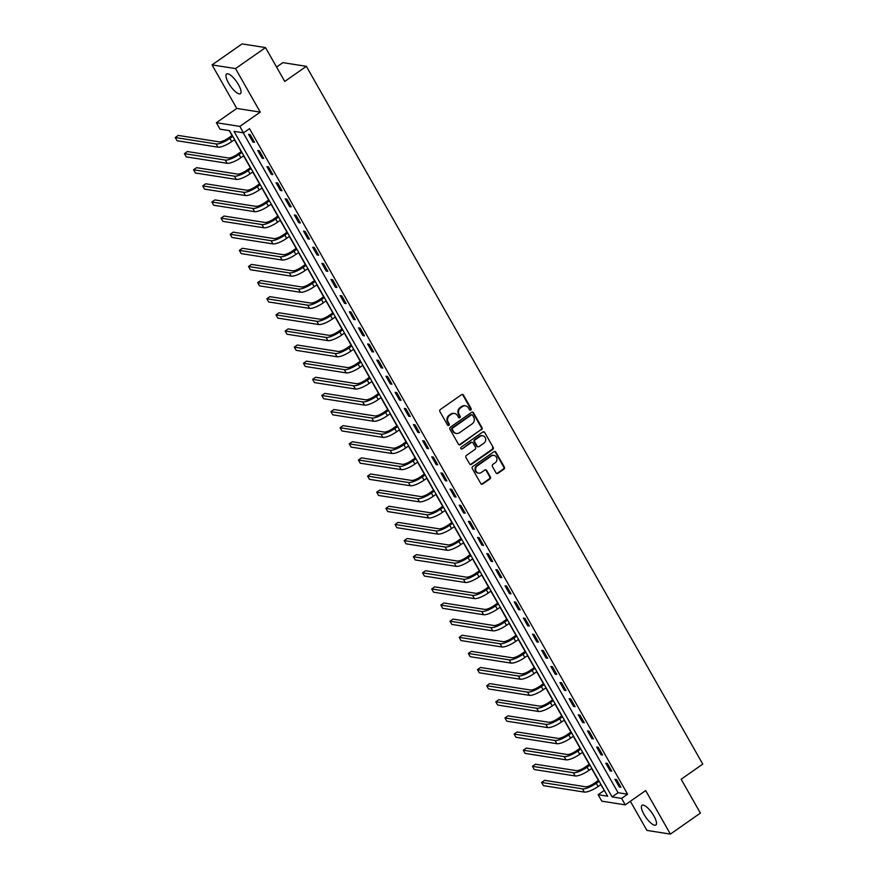 <?xml version="1.0" encoding="UTF-8"?>
<svg xmlns="http://www.w3.org/2000/svg" width="878" height="878" viewBox="0 0 878 878"><rect width="100%" height="100%" fill="white"/><g stroke="black" fill="none" stroke-linecap="round" stroke-linejoin="round"><path stroke-width="1.32" d="M470.784 410.015A1.065 0.966 98.9 0 0 471.113 408.555L463.463 395.1A1.515 1.372 98.9 0 0 461.565 394.661L440.372 409.499A1.515 1.372 98.9 0 0 439.911 411.595L447.55 425.04A1.065 0.966 98.9 0 0 448.877 425.358A1.065 0.966 98.9 0 0 449.196 423.887L448.208 422.153A4.84 4.401 98.9 0 1 449.679 415.459L451.446 414.218A4.84 4.401 98.9 0 1 457.515 415.634L458.503 417.379A1.065 0.966 98.9 0 0 459.831 417.687A1.065 0.966 98.9 0 0 460.149 416.216L459.161 414.482A4.84 4.401 98.9 0 1 460.632 407.787L462.399 406.558A4.84 4.401 98.9 0 1 468.468 407.963L469.456 409.708A1.065 0.966 98.9 0 0 470.784 410.015M469.807 410.07A1.065 0.966 98.9 0 0 470.476 408.457L462.827 395.001A1.515 1.372 98.9 0 0 462.201 394.42M447.901 425.402A1.065 0.966 98.9 0 0 448.559 423.789L447.571 422.055L448.208 422.153M458.854 417.73A1.065 0.966 98.9 0 0 459.523 416.117L458.525 414.383L459.161 414.482M653.89 815.947A12.029 3.764 -125 0 0 642.048 805.313A12.029 3.764 -125 0 0 644.002 814.389A12.029 3.764 -125 0 0 655.844 825.024A12.029 3.764 -125 0 0 653.89 815.947M238.443 84.617A12.029 3.764 -125 0 0 226.59 73.982A12.029 3.764 -125 0 0 228.543 83.059A12.029 3.764 -125 0 0 240.396 93.694A12.029 3.764 -125 0 0 238.443 84.617M496.048 472.891A1.515 1.372 98.9 0 0 497.947 473.33L503.895 469.17A1.515 1.372 98.9 0 0 504.356 467.074L495.872 452.137A1.515 1.372 98.9 0 0 493.974 451.698L472.77 466.536A1.515 1.372 98.9 0 0 472.309 468.632L480.793 483.569A1.515 1.372 98.9 0 0 482.691 484.008L489.88 478.982A1.515 1.372 98.9 0 0 490.341 476.886L486.708 470.498A1.515 1.372 98.9 0 0 484.81 470.048L481.243 472.551A4.05 3.688 98.9 0 1 475.689 470.037A4.05 3.688 98.9 0 1 477.402 465.779L491.351 456A4.05 3.688 98.9 0 1 496.904 458.514A4.05 3.688 98.9 0 1 495.203 462.772L492.876 464.407A1.515 1.372 98.9 0 0 492.415 466.492L496.048 472.891M621.591 798.398L625.257 804.852L601.792 801.164L598.127 794.722L607.642 796.214L229.553 130.657L220.038 129.165L216.372 122.722L239.848 126.399L243.513 132.852L233.998 131.36L612.076 796.906L621.591 798.398L627.594 794.206L249.517 128.649L243.513 132.852M265.518 47.588L235.523 68.583L212.048 64.906L242.054 43.9L265.518 47.588L284.757 81.445L306.356 66.322L702.762 764.112L681.152 779.236L700.392 813.094L670.386 834.1L645.659 790.573L625.257 804.852M212.048 64.906L236.775 108.433L260.25 112.121L235.523 68.583M260.25 112.121L239.848 126.399M481.528 429.792A1.515 1.372 98.9 0 0 481.989 427.696L473.494 412.759A1.515 1.372 98.9 0 0 471.607 412.32L450.403 427.169A1.515 1.372 98.9 0 0 449.942 429.254L458.426 444.191A1.515 1.372 98.9 0 0 460.324 444.63L480.892 429.693A1.515 1.372 98.9 0 0 481.353 427.597L472.869 412.66A1.515 1.372 98.9 0 0 472.232 412.078M484.678 432.448L493.173 447.385A1.515 1.372 98.9 0 1 492.712 449.481L471.508 464.319A1.515 1.372 98.9 0 1 469.609 463.88L465.977 457.493A1.515 1.372 98.9 0 1 466.437 455.397L475.042 449.371A1.515 1.372 98.9 0 0 475.492 447.286L473.088 443.05A1.515 1.372 98.9 0 0 471.19 442.6L462.234 448.867A1.065 0.966 98.9 0 1 460.785 448.208A1.065 0.966 98.9 0 1 461.235 447.1L482.79 432.009A1.515 1.372 98.9 0 1 484.678 432.448L493.173 447.385M630.36 801.274L646.921 830.412L670.386 834.1M243.206 132.797L618.079 792.713L627.594 794.206M248.573 134.378L252.974 142.115L254.554 142.368L250.164 134.63L248.573 134.378M257.737 150.5L262.127 158.238L263.718 158.49L259.317 150.753L257.737 150.5M266.89 166.622L271.291 174.36L272.871 174.612L268.481 166.875L266.89 166.622M276.054 182.745L280.444 190.482L282.036 190.735L277.635 182.997L276.054 182.745M285.207 198.867L289.608 206.604L291.189 206.857L286.799 199.119L285.207 198.867M294.371 214.989L298.772 222.727L300.353 222.979L295.952 215.242L294.371 214.989M303.525 231.112L307.926 238.849L309.517 239.101L305.116 231.364L303.525 231.112M312.689 247.234L317.09 254.971L318.67 255.224L314.28 247.486L312.689 247.234M321.853 263.356L326.243 271.104L327.834 271.346L323.433 263.609L321.853 263.356M331.006 279.478L335.407 287.227L336.987 287.468L332.597 279.731L331.006 279.478M340.17 295.601L344.56 303.349L346.151 303.59L341.751 295.853L340.17 295.601M349.323 311.734L353.724 319.471L355.305 319.713L350.915 311.975L349.323 311.734M358.487 327.856L362.877 335.594L364.469 335.835L360.068 328.098L358.487 327.856M367.641 343.978L372.042 351.716L373.622 351.957L369.232 344.22L367.641 343.978M376.805 360.101L381.195 367.838L382.786 368.091L378.385 360.342L376.805 360.101M385.958 376.223L390.359 383.96L391.939 384.213L387.549 376.464L385.958 376.223M395.122 392.345L399.512 400.083L401.103 400.335L396.702 392.587L395.122 392.345M404.275 408.468L408.676 416.205L410.256 416.457L405.866 408.72L404.275 408.468M413.439 424.59L417.84 432.327L419.421 432.58L415.02 424.842L413.439 424.59M422.592 440.712L426.993 448.449L428.585 448.702L424.184 440.965L422.592 440.712M431.756 456.834L436.157 464.572L437.738 464.824L433.348 457.087L431.756 456.834M440.921 472.957L445.311 480.694L446.902 480.946L442.501 473.209L440.921 472.957M450.074 489.079L454.475 496.816L456.055 497.069L451.665 489.331L450.074 489.079M459.238 505.201L463.628 512.939L465.219 513.191L460.818 505.454L459.238 505.201M468.391 521.323L472.792 529.061L474.372 529.313L469.982 521.576L468.391 521.323M477.555 537.446L481.945 545.183L483.537 545.436L479.136 537.698L477.555 537.446M486.708 553.568L491.109 561.305L492.69 561.558L488.3 553.82L486.708 553.568M495.872 569.69L500.262 577.439L501.854 577.68L497.453 569.943L495.872 569.69M505.026 585.813L509.427 593.561L511.007 593.802L506.617 586.065L505.026 585.813M514.19 601.935L518.58 609.683L520.171 609.925L515.77 602.187L514.19 601.935M523.343 618.068L527.744 625.805L529.324 626.047L524.934 618.31L523.343 618.068M532.507 634.19L536.897 641.928L538.488 642.169L534.087 634.432L532.507 634.19M541.66 650.313L546.061 658.05L547.652 658.291L543.252 650.554L541.66 650.313M550.824 666.435L555.225 674.172L556.806 674.425L552.405 666.676L550.824 666.435M559.988 682.557L564.378 690.295L565.97 690.547L561.569 682.799L559.988 682.557M569.142 698.679L573.543 706.417L575.123 706.669L570.733 698.921L569.142 698.679M578.306 714.802L582.696 722.539L584.287 722.792L579.886 715.054L578.306 714.802M587.459 730.924L591.86 738.661L593.44 738.914L589.05 731.176L587.459 730.924M596.623 747.046L601.013 754.784L602.604 755.036L598.203 747.299L596.623 747.046M605.776 763.169L610.177 770.906L611.757 771.158L607.367 763.421L605.776 763.169M614.94 779.291L619.33 787.028L620.922 787.281L616.521 779.543L614.94 779.291M229.246 130.613L232.033 135.519M234.415 139.723L241.198 151.642M243.579 155.845L250.351 167.764M252.732 171.967L259.515 183.886M261.896 188.09L268.668 200.008M271.061 204.212L277.832 216.131M280.214 220.334L286.985 232.253M289.378 236.456L296.149 248.375M298.531 252.579L305.303 264.508M307.695 268.701L314.467 280.631M316.848 284.823L323.631 296.753M326.012 300.945L332.784 312.875M335.166 317.068L341.948 328.998M344.33 333.19L351.101 345.12M353.483 349.312L360.265 361.242M362.647 365.435L369.418 377.364M371.8 381.557L378.583 393.487M380.964 397.679L387.736 409.609M390.128 413.801L396.9 425.731M399.281 429.924L406.053 441.853M408.446 446.057L415.217 457.976M417.599 462.179L424.37 474.098M426.763 478.301L433.534 490.22M435.916 494.424L442.699 506.343M445.08 510.546L451.852 522.465M454.233 526.668L461.016 538.587M463.397 542.791L470.169 554.709M472.551 558.913L479.333 570.843M481.715 575.035L488.486 586.965M490.868 591.157L497.65 603.087M500.032 607.28L506.804 619.21M509.196 623.402L515.968 635.332M518.349 639.524L525.121 651.454M527.513 655.646L534.285 667.576M536.667 671.769L543.438 683.699M545.831 687.891L552.602 699.821M554.984 704.013L561.755 715.943M564.148 720.136L570.919 732.065M573.301 736.258L580.084 748.188M582.465 752.391L589.237 764.31M591.618 768.513L598.401 780.432M600.782 784.636L604.437 790.562M306.356 66.322L282.881 62.634L276.581 67.046M604.13 790.518L598.127 794.722M236.775 108.433L216.372 122.722M618.079 792.713L612.076 796.906M252.974 142.115L254.005 141.391M262.127 158.238L263.17 157.513M271.291 174.36L272.323 173.635M280.444 190.482L281.487 189.758M289.608 206.604L290.64 205.88M298.772 222.727L299.804 222.002M307.926 238.849L308.957 238.136M317.09 254.971L318.121 254.258M326.243 271.104L327.274 270.38M335.407 287.227L336.439 286.502M344.56 303.349L345.592 302.625M353.724 319.471L354.756 318.747M362.877 335.594L363.909 334.869M372.042 351.716L373.073 350.991M381.195 367.838L382.237 367.114M390.359 383.96L391.39 383.236M399.512 400.083L400.555 399.358M408.676 416.205L409.708 415.481M417.84 432.327L418.872 431.603M426.993 448.449L428.025 447.725M436.157 464.572L437.189 463.847M445.311 480.694L446.342 479.97M454.475 496.816L455.506 496.092M463.628 512.939L464.66 512.214M472.792 529.061L473.824 528.336M481.945 545.183L482.977 544.459M491.109 561.305L492.141 560.592M500.262 577.439L501.305 576.714M509.427 593.561L510.458 592.837M518.58 609.683L519.622 608.959M527.744 625.805L528.775 625.081M536.897 641.928L537.94 641.203M546.061 658.05L547.093 657.326M555.225 674.172L556.257 673.448M564.378 690.295L565.41 689.57M573.543 706.417L574.574 705.692M582.696 722.539L583.727 721.815M591.86 738.661L592.891 737.937M601.013 754.784L602.045 754.059M610.177 770.906L611.209 770.182M619.33 787.028L620.362 786.304M465.131 405.779A4.84 4.401 98.9 0 0 461.762 406.448L462.399 406.558M458.525 414.383A4.84 4.401 98.9 0 1 459.995 407.688L461.762 406.448M454.178 413.45A4.84 4.401 98.9 0 0 450.809 414.12L451.446 414.218M447.571 422.055A4.84 4.401 98.9 0 1 449.042 415.36L450.809 414.12M459.062 444.773A1.515 1.372 98.9 0 0 459.688 444.531L480.892 429.693M472.638 415.305A1.065 0.966 98.9 0 0 471.31 414.998L452.697 428.025A1.065 0.966 98.9 0 0 452.379 429.496L453.421 431.328A4.84 4.401 98.9 0 0 459.49 432.744L472.221 423.833A4.84 4.401 98.9 0 0 473.681 417.149L472.638 415.305M471.651 414.844A1.065 0.966 98.9 0 0 470.674 414.899L471.31 414.998M456.132 433.414A4.84 4.401 98.9 0 1 452.785 431.23L451.742 429.397A1.065 0.966 98.9 0 1 452.071 427.926L470.674 414.899M470.246 464.462A1.515 1.372 98.9 0 0 470.871 464.221L492.075 449.382A1.515 1.372 98.9 0 0 492.536 447.286M471.815 442.369A1.515 1.372 98.9 0 0 470.553 442.501L462.234 448.867M483.965 443.127A4.05 3.688 98.9 0 0 482.659 435.74A4.05 3.688 98.9 0 0 480.112 436.355L475.196 439.801A1.515 1.372 98.9 0 0 474.735 441.886L477.149 446.134A1.515 1.372 98.9 0 0 479.037 446.573L483.965 443.127M482.34 435.707A4.05 3.688 98.9 0 0 479.476 436.256L480.112 436.355M477.775 446.715A1.515 1.372 98.9 0 1 476.513 446.035L474.098 441.788A1.515 1.372 98.9 0 1 474.559 439.702L479.476 436.256M484.052 432.349A1.515 1.372 98.9 0 0 483.416 431.767M493.59 455.353A4.05 3.688 98.9 0 0 490.725 455.901L491.351 456M478.378 473.099A4.05 3.688 98.9 0 1 476.765 465.68L490.725 455.901M481.429 484.151A1.515 1.372 98.9 0 0 482.055 483.91L489.244 478.883A1.515 1.372 98.9 0 0 489.704 476.787L486.072 470.399A1.515 1.372 98.9 0 0 485.435 469.818M496.685 473.472A1.515 1.372 98.9 0 0 497.31 473.231L503.259 469.071A1.515 1.372 98.9 0 0 503.72 466.975L495.236 452.038A1.515 1.372 98.9 0 0 494.599 451.457M232.231 135.377L228.302 138.131A7.715 2.118 150.4 0 1 219.127 141.841L178.245 135.421L175.238 137.528L216.131 143.937A11.568 3.172 -29.6 0 0 229.882 138.384L232.791 136.353M175.238 137.528L177.071 140.743L217.953 147.164A11.568 3.172 -29.6 0 0 231.715 141.61L234.624 139.58M241.395 151.499L237.455 154.265A7.715 2.118 150.4 0 1 228.28 157.963L187.398 151.543L184.402 153.65L225.284 160.059A11.568 3.172 -29.6 0 0 239.046 154.506L241.944 152.476M184.402 153.65L186.235 156.877L227.117 163.286A11.568 3.172 -29.6 0 0 240.879 157.733L243.777 155.702M250.559 167.621L246.619 170.387A7.715 2.118 150.4 0 1 237.444 174.085L196.562 167.665L193.555 169.772L234.448 176.182A11.568 3.172 -29.6 0 0 248.2 170.628L251.108 168.598M193.555 169.772L195.388 172.999L236.281 179.408A11.568 3.172 -29.6 0 0 250.032 173.855L252.941 171.825M259.712 183.743L255.772 186.509A7.715 2.118 150.4 0 1 246.608 190.208L205.715 183.787L202.719 185.895L243.601 192.304A11.568 3.172 -29.6 0 0 257.364 186.751L260.261 184.72M202.719 185.895L204.552 189.121L245.434 195.531A11.568 3.172 -29.6 0 0 259.197 189.977L262.094 187.947M268.877 199.877L264.936 202.631A7.715 2.118 150.4 0 1 255.761 206.33L214.88 199.91L211.872 202.017L252.765 208.426A11.568 3.172 -29.6 0 0 266.517 202.873L269.425 200.842M211.872 202.017L213.705 205.243L254.598 211.653A11.568 3.172 -29.6 0 0 268.35 206.1L271.258 204.069M278.03 215.999L274.09 218.754A7.715 2.118 150.4 0 1 264.926 222.452L224.033 216.043L221.036 218.139L261.918 224.559A11.568 3.172 -29.6 0 0 275.681 218.995L278.578 216.965M221.036 218.139L222.869 221.366L263.751 227.775A11.568 3.172 -29.6 0 0 277.514 222.222L280.411 220.191M287.194 232.121L283.254 234.876A7.715 2.118 150.4 0 1 274.079 238.575L233.197 232.165L230.201 234.261L271.082 240.682A11.568 3.172 -29.6 0 0 284.834 235.117L287.743 233.087M230.201 234.261L232.022 237.488L272.915 243.897A11.568 3.172 -29.6 0 0 286.667 238.344L289.575 236.314M296.347 248.244L292.407 250.998A7.715 2.118 150.4 0 1 283.243 254.697L242.35 248.287L239.354 250.384L280.236 256.804A11.568 3.172 -29.6 0 0 293.998 251.251L296.907 249.209M239.354 250.384L241.187 253.61L282.068 260.02A11.568 3.172 -29.6 0 0 295.831 254.466L298.729 252.436M305.511 264.366L301.571 267.121A7.715 2.118 150.4 0 1 292.396 270.819L251.514 264.41L248.518 266.506L289.4 272.926A11.568 3.172 -29.6 0 0 303.151 267.373L306.06 265.332M248.518 266.506L250.351 269.733L291.233 276.153A11.568 3.172 -29.6 0 0 304.984 270.589L307.893 268.558M314.664 280.488L310.735 283.243A7.715 2.118 150.4 0 1 301.56 286.941L260.678 280.532L257.671 282.628L298.553 289.049A11.568 3.172 -29.6 0 0 312.316 283.495L315.224 281.454M257.671 282.628L259.504 285.855L300.386 292.275A11.568 3.172 -29.6 0 0 314.148 286.711L317.057 284.681M323.828 296.61L319.888 299.365A7.715 2.118 150.4 0 1 310.713 303.064L269.831 296.654L266.835 298.75L307.717 305.171A11.568 3.172 -29.6 0 0 321.48 299.617L324.377 297.576M266.835 298.75L268.668 301.977L309.55 308.397A11.568 3.172 -29.6 0 0 323.302 302.833L326.21 300.803M332.981 312.733L329.052 315.487A7.715 2.118 150.4 0 1 319.877 319.186L278.995 312.777L275.988 314.873L316.881 321.293A11.568 3.172 -29.6 0 0 330.633 315.74L333.541 313.709M275.988 314.873L277.821 318.099L318.703 324.52A11.568 3.172 -29.6 0 0 332.466 318.966L335.374 316.925M342.146 328.855L338.206 331.61A7.715 2.118 150.4 0 1 329.03 335.319L288.149 328.899L285.152 330.995L326.034 337.415A11.568 3.172 -29.6 0 0 339.797 331.862L342.694 329.832M285.152 330.995L286.985 334.222L327.867 340.642A11.568 3.172 -29.6 0 0 341.63 335.089L344.527 333.047M351.299 344.977L347.37 347.732A7.715 2.118 150.4 0 1 338.195 351.441L297.313 345.021L294.306 347.117L335.198 353.538A11.568 3.172 -29.6 0 0 348.95 347.984L351.858 345.954M294.306 347.117L296.138 350.344L337.02 356.764A11.568 3.172 -29.6 0 0 350.783 351.211L353.691 349.17M360.463 361.099L356.523 363.854A7.715 2.118 150.4 0 1 347.348 367.564L306.466 361.143L303.47 363.24L344.352 369.66A11.568 3.172 -29.6 0 0 358.114 364.107L361.012 362.076M303.47 363.24L305.303 366.466L346.184 372.887A11.568 3.172 -29.6 0 0 359.947 367.333L362.844 365.292M369.616 377.222L365.687 379.976A7.715 2.118 150.4 0 1 356.512 383.686L315.63 377.266L312.623 379.362L353.516 385.782A11.568 3.172 -29.6 0 0 367.267 380.229L370.176 378.199M312.623 379.362L314.456 382.589L355.349 389.009A11.568 3.172 -29.6 0 0 369.1 383.456L372.009 381.425M378.78 393.344L374.84 396.099A7.715 2.118 150.4 0 1 365.676 399.808L324.783 393.388L321.787 395.484L362.669 401.904A11.568 3.172 -29.6 0 0 376.432 396.351L379.329 394.321M321.787 395.484L323.62 398.711L364.502 405.131A11.568 3.172 -29.6 0 0 378.264 399.578L381.162 397.547M387.944 409.466L384.004 412.221A7.715 2.118 150.4 0 1 374.829 415.931L333.947 409.51L330.94 411.617L371.833 418.027A11.568 3.172 -29.6 0 0 385.585 412.473L388.493 410.443M330.94 411.617L332.773 414.833L373.666 421.253A11.568 3.172 -29.6 0 0 387.417 415.7L390.326 413.67M397.097 425.589L393.157 428.343A7.715 2.118 150.4 0 1 383.993 432.053L343.1 425.632L340.104 427.74L380.986 434.149A11.568 3.172 -29.6 0 0 394.749 428.596L397.646 426.565M340.104 427.74L341.937 430.955L382.819 437.376A11.568 3.172 -29.6 0 0 396.582 431.822L399.479 429.792M406.262 441.711L402.322 444.466A7.715 2.118 150.4 0 1 393.146 448.175L352.265 441.755L349.268 443.862L390.15 450.271A11.568 3.172 -29.6 0 0 403.902 444.718L406.81 442.688M349.268 443.862L351.09 447.078L391.983 453.498A11.568 3.172 -29.6 0 0 405.735 447.945L408.643 445.914M415.415 457.833L411.475 460.599A7.715 2.118 150.4 0 1 402.311 464.297L361.418 457.877L358.422 459.984L399.303 466.394A11.568 3.172 -29.6 0 0 413.066 460.84L415.974 458.81M358.422 459.984L360.254 463.2L401.136 469.62A11.568 3.172 -29.6 0 0 414.899 464.067L417.796 462.037M424.579 473.955L420.639 476.721A7.715 2.118 150.4 0 1 411.464 480.42L370.582 473.999L367.586 476.106L408.468 482.516A11.568 3.172 -29.6 0 0 422.219 476.963L425.128 474.932M367.586 476.106L369.418 479.333L410.3 485.743A11.568 3.172 -29.6 0 0 424.052 480.189L426.96 478.159M433.732 490.078L429.803 492.843A7.715 2.118 150.4 0 1 420.628 496.542L379.735 490.122L376.739 492.229L417.621 498.638A11.568 3.172 -29.6 0 0 431.383 493.085L434.292 491.054M376.739 492.229L378.572 495.455L419.454 501.865A11.568 3.172 -29.6 0 0 433.216 496.311L436.114 494.281M442.896 506.211L438.956 508.966A7.715 2.118 150.4 0 1 429.781 512.664L388.899 506.244L385.903 508.351L426.785 514.76A11.568 3.172 -29.6 0 0 440.547 509.207L443.445 507.177M385.903 508.351L387.736 511.578L428.618 517.987A11.568 3.172 -29.6 0 0 442.369 512.434L445.278 510.403M452.049 522.333L448.12 525.088A7.715 2.118 150.4 0 1 438.945 528.786L398.063 522.377L395.056 524.473L435.938 530.894A11.568 3.172 -29.6 0 0 449.701 525.329L452.609 523.299M395.056 524.473L396.889 527.7L437.771 534.109A11.568 3.172 -29.6 0 0 451.533 528.556L454.442 526.526M461.213 538.455L457.273 541.21A7.715 2.118 150.4 0 1 448.098 544.909L407.216 538.499L404.22 540.596L445.102 547.016A11.568 3.172 -29.6 0 0 458.865 541.452L461.762 539.421M404.22 540.596L406.053 543.822L446.935 550.232A11.568 3.172 -29.6 0 0 460.698 544.678L463.595 542.648M470.367 554.578L466.437 557.332A7.715 2.118 150.4 0 1 457.262 561.031L416.381 554.622L413.373 556.718L454.266 563.138A11.568 3.172 -29.6 0 0 468.018 557.585L470.926 555.544M413.373 556.718L415.206 559.944L456.088 566.354A11.568 3.172 -29.6 0 0 469.851 560.801L472.759 558.77M479.531 570.7L475.591 573.455A7.715 2.118 150.4 0 1 466.416 577.153L425.534 570.744L422.537 572.84L463.419 579.26A11.568 3.172 -29.6 0 0 477.182 573.707L480.079 571.666M422.537 572.84L424.37 576.067L465.252 582.476A11.568 3.172 -29.6 0 0 479.015 576.923L481.912 574.892M488.684 586.822L484.755 589.577A7.715 2.118 150.4 0 1 475.58 593.276L434.698 586.866L431.691 588.962L472.584 595.383A11.568 3.172 -29.6 0 0 486.335 589.829L489.244 587.788M431.691 588.962L433.523 592.189L474.416 598.609A11.568 3.172 -29.6 0 0 488.168 593.045L491.076 591.015M497.848 602.945L493.908 605.699A7.715 2.118 150.4 0 1 484.744 609.398L443.851 602.988L440.855 605.085L481.737 611.505A11.568 3.172 -29.6 0 0 495.499 605.952L498.397 603.91M440.855 605.085L442.688 608.311L483.569 614.732A11.568 3.172 -29.6 0 0 497.332 609.167L500.23 607.137M507.012 619.067L503.072 621.822A7.715 2.118 150.4 0 1 493.897 625.52L453.015 619.111L450.008 621.207L490.901 627.627A11.568 3.172 -29.6 0 0 504.652 622.074L507.561 620.033M450.008 621.207L451.841 624.434L492.734 630.854A11.568 3.172 -29.6 0 0 506.485 625.301L509.394 623.259M516.165 635.189L512.225 637.944A7.715 2.118 150.4 0 1 503.061 641.642L462.168 635.233L459.172 637.329L500.054 643.75A11.568 3.172 -29.6 0 0 513.817 638.196L516.714 636.166M459.172 637.329L461.005 640.556L501.887 646.976A11.568 3.172 -29.6 0 0 515.649 641.423L518.547 639.382M525.329 651.311L521.389 654.066A7.715 2.118 150.4 0 1 512.214 657.776L471.332 651.355L468.336 653.451L509.218 659.872A11.568 3.172 -29.6 0 0 522.97 654.319L525.878 652.288M468.336 653.451L470.158 656.678L511.051 663.099A11.568 3.172 -29.6 0 0 524.803 657.545L527.711 655.504M534.482 667.434L530.542 670.188A7.715 2.118 150.4 0 1 521.378 673.898L480.486 667.478L477.489 669.574L518.371 675.994A11.568 3.172 -29.6 0 0 532.134 670.441L535.042 668.41M477.489 669.574L479.322 672.8L520.204 679.221A11.568 3.172 -29.6 0 0 533.967 673.667L536.864 671.626M543.647 683.556L539.707 686.311A7.715 2.118 150.4 0 1 530.531 690.02L489.65 683.6L486.653 685.696L527.535 692.116A11.568 3.172 -29.6 0 0 541.287 686.563L544.195 684.533M486.653 685.696L488.475 688.923L529.368 695.343A11.568 3.172 -29.6 0 0 543.12 689.79L546.028 687.748M552.8 699.678L548.86 702.433A7.715 2.118 150.4 0 1 539.696 706.142L498.803 699.722L495.807 701.818L536.688 708.239A11.568 3.172 -29.6 0 0 550.451 702.685L553.359 700.655M495.807 701.818L497.639 705.045L538.521 711.465A11.568 3.172 -29.6 0 0 552.284 705.912L555.181 703.882M561.964 715.8L558.024 718.555A7.715 2.118 150.4 0 1 548.849 722.265L507.967 715.844L504.971 717.952L545.853 724.361A11.568 3.172 -29.6 0 0 559.615 718.808L562.513 716.777M504.971 717.952L506.804 721.167L547.685 727.588A11.568 3.172 -29.6 0 0 561.437 722.034L564.345 720.004M571.117 731.923L567.188 734.677A7.715 2.118 150.4 0 1 558.013 738.387L517.131 731.967L514.124 734.074L555.006 740.483A11.568 3.172 -29.6 0 0 568.768 734.93L571.677 732.9M514.124 734.074L515.957 737.29L556.839 743.71A11.568 3.172 -29.6 0 0 570.601 738.157L573.51 736.126M580.281 748.045L576.341 750.8A7.715 2.118 150.4 0 1 567.166 754.509L526.284 748.089L523.288 750.196L564.17 756.606A11.568 3.172 -29.6 0 0 577.933 751.052L580.83 749.022M523.288 750.196L525.121 753.412L566.003 759.832A11.568 3.172 -29.6 0 0 579.765 754.279L582.663 752.248M589.434 764.167L585.505 766.933A7.715 2.118 150.4 0 1 576.33 770.632L535.448 764.211L532.441 766.318L573.334 772.728A11.568 3.172 -29.6 0 0 587.086 767.174L589.994 765.144M532.441 766.318L534.274 769.534L575.156 775.954A11.568 3.172 -29.6 0 0 588.918 770.401L591.827 768.371M598.598 780.29L594.658 783.055A7.715 2.118 150.4 0 1 585.483 786.754L544.601 780.333L541.605 782.441L582.487 788.85A11.568 3.172 -29.6 0 0 596.25 783.297L599.147 781.266M541.605 782.441L543.438 785.667L584.32 792.077A11.568 3.172 -29.6 0 0 598.083 786.523L600.98 784.493M470.476 408.457L471.113 408.555M448.559 423.789L449.196 423.887M459.523 416.117L460.149 416.216M459.995 407.688L460.632 407.787M449.042 415.36L449.679 415.459M462.827 395.001L463.463 395.1M459.688 444.531L460.324 444.63M472.869 412.66L473.494 412.759M481.353 427.597L481.989 427.696M452.071 427.926L452.697 428.025M451.742 429.397L452.379 429.496M452.785 431.23L453.421 431.328M492.075 449.382L492.712 449.481M470.871 464.221L471.508 464.319M470.553 442.501L471.19 442.6M474.559 439.702L475.196 439.801M474.098 441.788L474.735 441.886M476.513 446.035L477.149 446.134M476.765 465.68L477.402 465.779M486.072 470.399L486.708 470.498M489.704 476.787L490.341 476.886M489.244 478.883L489.88 478.982M482.055 483.91L482.691 484.008M495.236 452.038L495.872 452.137M503.72 466.975L504.356 467.074M503.259 469.071L503.895 469.17M497.31 473.231L497.947 473.33M229.882 138.384L231.715 141.61M216.131 143.937L217.953 147.164M239.046 154.506L240.879 157.733M225.284 160.059L227.117 163.286M248.2 170.628L250.032 173.855M234.448 176.182L236.281 179.408M257.364 186.751L259.197 189.977M243.601 192.304L245.434 195.531M266.517 202.873L268.35 206.1M252.765 208.426L254.598 211.653M275.681 218.995L277.514 222.222M261.918 224.559L263.751 227.775M284.834 235.117L286.667 238.344M271.082 240.682L272.915 243.897M293.998 251.251L295.831 254.466M280.236 256.804L282.068 260.02M303.151 267.373L304.984 270.589M289.4 272.926L291.233 276.153M312.316 283.495L314.148 286.711M298.553 289.049L300.386 292.275M321.48 299.617L323.302 302.833M307.717 305.171L309.55 308.397M330.633 315.74L332.466 318.966M316.881 321.293L318.703 324.52M339.797 331.862L341.63 335.089M326.034 337.415L327.867 340.642M348.95 347.984L350.783 351.211M335.198 353.538L337.02 356.764M358.114 364.107L359.947 367.333M344.352 369.66L346.184 372.887M367.267 380.229L369.1 383.456M353.516 385.782L355.349 389.009M376.432 396.351L378.264 399.578M362.669 401.904L364.502 405.131M385.585 412.473L387.417 415.7M371.833 418.027L373.666 421.253M394.749 428.596L396.582 431.822M380.986 434.149L382.819 437.376M403.902 444.718L405.735 447.945M390.15 450.271L391.983 453.498M413.066 460.84L414.899 464.067M399.303 466.394L401.136 469.62M422.219 476.963L424.052 480.189M408.468 482.516L410.3 485.743M431.383 493.085L433.216 496.311M417.621 498.638L419.454 501.865M440.547 509.207L442.369 512.434M426.785 514.76L428.618 517.987M449.701 525.329L451.533 528.556M435.938 530.894L437.771 534.109M458.865 541.452L460.698 544.678M445.102 547.016L446.935 550.232M468.018 557.585L469.851 560.801M454.266 563.138L456.088 566.354M477.182 573.707L479.015 576.923M463.419 579.26L465.252 582.476M486.335 589.829L488.168 593.045M472.584 595.383L474.416 598.609M495.499 605.952L497.332 609.167M481.737 611.505L483.569 614.732M504.652 622.074L506.485 625.301M490.901 627.627L492.734 630.854M513.817 638.196L515.649 641.423M500.054 643.75L501.887 646.976M522.97 654.319L524.803 657.545M509.218 659.872L511.051 663.099M532.134 670.441L533.967 673.667M518.371 675.994L520.204 679.221M541.287 686.563L543.12 689.79M527.535 692.116L529.368 695.343M550.451 702.685L552.284 705.912M536.688 708.239L538.521 711.465M559.615 718.808L561.437 722.034M545.853 724.361L547.685 727.588M568.768 734.93L570.601 738.157M555.006 740.483L556.839 743.71M577.933 751.052L579.765 754.279M564.17 756.606L566.003 759.832M587.086 767.174L588.918 770.401M573.334 772.728L575.156 775.954M596.25 783.297L598.083 786.523M582.487 788.85L584.32 792.077M464.813 405.713L465.45 405.823M453.86 413.384L454.497 413.483M471.343 414.734L471.98 414.844M455.803 433.381L456.439 433.48M471.508 442.271L472.144 442.369M482.033 435.642L482.659 435.74M477.456 446.704L478.093 446.803M493.271 455.287L493.908 455.386M478.06 473.066L478.697 473.165"/></g></svg>
